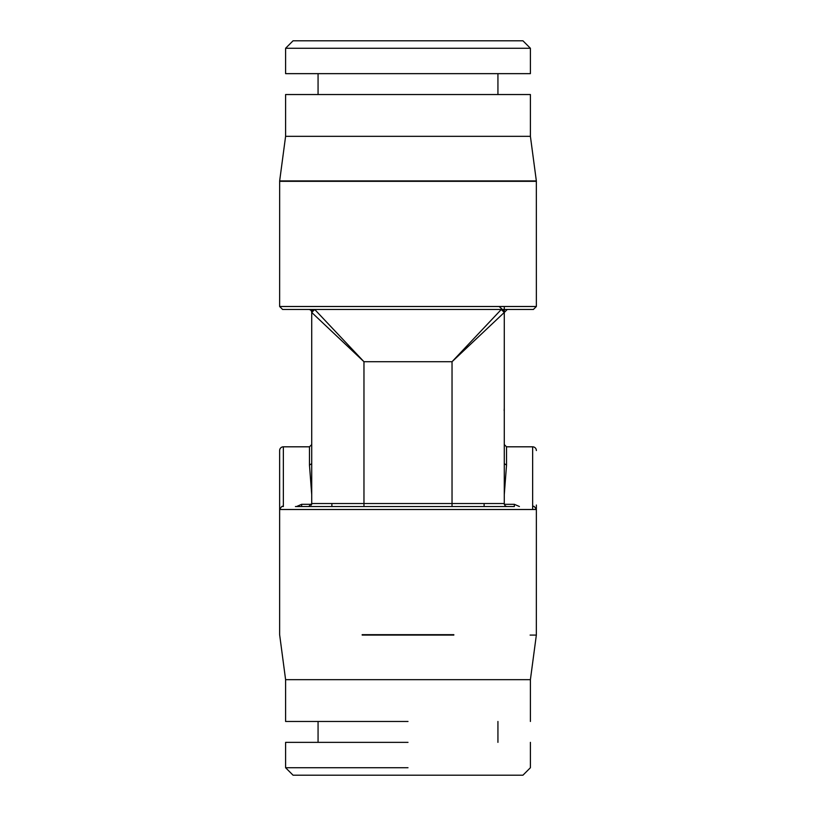 <?xml version="1.0" encoding="UTF-8"?>
<svg xmlns="http://www.w3.org/2000/svg" width="816" height="816" viewBox="0 0 816 816"><rect width="100%" height="100%" fill="white"/><g stroke="black" fill="none" stroke-linecap="round" stroke-linejoin="round"><path stroke-width="1.22" d="M504.278 352.073L504.278 411.866M308.734 506.522L311.722 503.533L504.278 503.533A2.989 2.989 0 0 0 507.266 506.522L507.266 506.522A2.989 2.989 0 0 1 504.278 503.533L504.278 312.467L507.266 309.478L504.278 312.467L503.39 310.345M311.722 503.533L311.722 312.477A2.989 2.989 0 0 0 308.734 309.478A2.989 2.989 0 0 1 311.722 312.467L363.967 361.723L363.967 506.522L452.033 506.522L452.033 361.723L501.289 309.478L504.217 309.478M501.289 309.478L503.278 310.233L504.278 312.467L501.289 309.488L504.278 312.467L504.278 306.5L504.278 312.467L452.033 361.723L363.967 361.723L314.711 309.478L501.289 309.478L504.278 312.467L507.266 309.478M504.145 410.56L504.278 408.204M296.596 506.522L301.655 504.308L301.655 506.522L295.412 506.522L514.345 506.522L514.345 504.308L519.404 506.522M279.633 505.022L279.633 634.685L285.6 679.667L530.4 679.667L536.347 635.083L530.104 635.083M314.007 309.478L311.722 309.478L314.711 309.478L312.406 310.57L311.722 312.467L314.711 309.478C309.845 312.324 313.772 308.56 311.722 312.477L311.722 309.478L282.611 309.478L311.722 309.478M311.233 505.165L312.008 503.584M311.722 494.68L309.478 465.14L309.478 446.811L283.356 446.811A3.733 3.733 0 0 0 279.633 450.544L279.633 472.189M536.347 635.083L536.367 509.5L279.633 509.5L279.633 450.544M536.367 559.419L536.367 505.022M536.367 559.511L536.367 537.866M408 742.356L285.6 742.356L285.6 767.734L408 767.734M285.6 767.734L293.066 775.2L522.934 775.2L530.4 767.734L530.4 742.356M293.066 40.8L522.934 40.8L530.4 48.266L285.6 48.266L293.066 40.8M285.6 48.266L285.6 73.644L530.4 73.644L530.4 48.266M318.067 73.644L318.067 94.534L497.933 94.534L497.933 73.644M530.4 136.333L285.6 136.333L285.6 94.534L530.4 94.534L530.4 136.333L536.347 180.917L279.653 180.917L279.633 306.5L282.611 309.478M408 721.466L285.6 721.466L285.6 679.667M536.367 450.544A3.733 3.733 0 0 0 532.644 446.811L506.522 446.811L504.278 444.567M503.992 503.584L504.767 505.165M504.278 309.478L533.389 309.478L504.278 309.478M504.278 463.6L506.522 465.14L504.278 494.7M311.722 411.866L311.722 352.073M362.161 634.685L453.839 634.685M506.522 465.14L506.522 446.811M362.171 635.083L453.829 635.083M311.722 463.6L309.478 465.14L311.722 463.6M536.347 180.917L536.367 306.5L279.633 306.5M283.356 506.522L283.356 446.811M536.367 181.315L279.633 181.315M532.644 509.5L532.644 446.811M311.233 504.308L301.655 504.308M514.345 504.308L504.767 504.308M536.367 509.5C534.633 506.716 533.644 505.716 533.389 506.522M279.633 509.5C281.408 506.695 282.397 505.706 282.611 506.522M309.478 446.811L311.722 444.567M497.933 721.466L497.933 742.356M484.123 506.522L484.123 503.533M522.934 775.2L530.4 767.734M285.6 136.333L279.653 180.917M331.877 506.522L331.877 503.533M318.067 721.466L318.067 742.356M536.367 306.5L533.389 309.478M530.4 679.667L530.4 721.466M499.096 306.5L503.35 310.304L504.278 312.467"/></g></svg>
